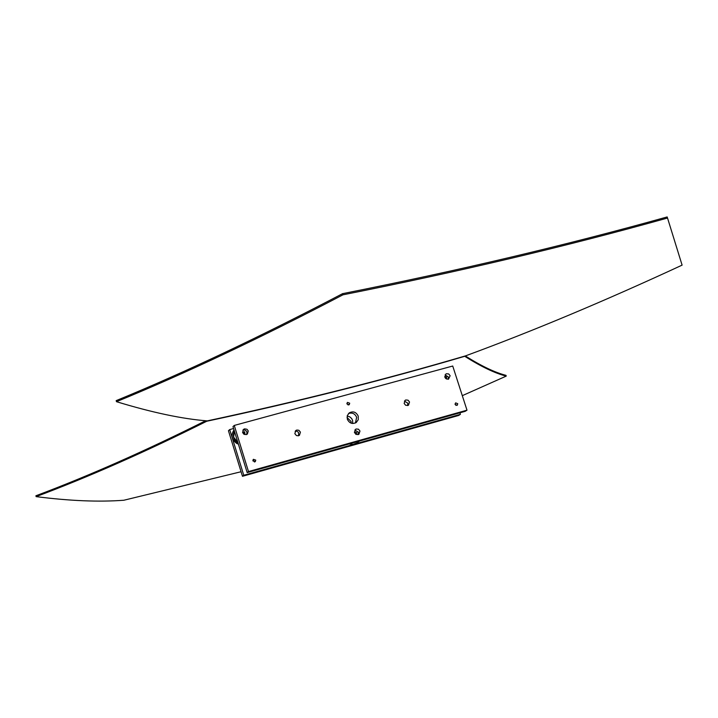 <?xml version="1.0" encoding="UTF-8"?>
<svg xmlns="http://www.w3.org/2000/svg" width="718" height="718" viewBox="0 0 718 718"><rect width="100%" height="100%" fill="white"/><g stroke="black" fill="none" stroke-linecap="round" stroke-linejoin="round"><path stroke-width="1.08" d="M347.036 417.463L351.012 421.466L351.299 423.216M347.18 416.054L349.639 416.763L351.614 418.468L352.574 420.326L352.691 423.494M459.915 412.814L460.409 414.34L458.596 415.48L242.478 476.294L243.77 475.271L229.697 429.588L233.583 428.529M242.478 476.294L228.441 430.728L229.697 429.588M460.409 414.34L243.77 475.271M238.134 443.284L237.353 442.907C233.476 439.694 232.444 435.898 234.256 431.527L234.373 431.105M234.005 429.894C230.72 435.099 231.636 439.613 236.743 443.437L238.403 444.164M349.181 443.93L353.068 444.388L356.756 442.988M295.143 431.249L296.812 431.195L298.5 432.344L298.67 435.718M300.42 432.137L299.451 435.296L298.383 435.799L296.408 435.53L294.847 433.681L295.789 430.531L296.866 430.028L298.85 430.279L300.42 432.137M404.422 401.093L407.815 403.175L407.546 405.562M409.52 401.981L408.506 405.158L407.842 405.482L405.634 405.248L404.162 403.462L405.158 400.303L405.823 399.971L408.048 400.195L409.52 401.981M348.472 413.568C352.206 412.32 354.925 413.577 356.649 417.32L355.437 422.983M358.237 416.162L358.255 419.716L356.236 422.507C352.323 424.41 349.343 423.297 347.315 419.177L347.288 415.659L349.253 412.877C353.184 410.911 356.182 412.006 358.237 416.162M455.041 403.938L456.002 405.419M457.743 403.722L457.222 405.32L455.113 404.458L455.634 402.861L457.743 403.722M252.889 460.085L254.414 461.18L254.432 462.006M255.752 460.112L255.258 461.71L252.916 460.902L253.4 459.314L255.752 460.112M354.827 430.073L358.381 432.146L358.058 434.623M359.969 431.015L358.937 434.228L358.255 434.569L356.002 434.345L354.512 432.541L355.527 429.346L356.209 428.996L358.47 429.202L359.969 431.015M242.864 430.145L244.623 429.974L246.211 430.845L246.956 432.101L246.678 434.48M248.266 430.953L247.387 434.049L246.292 434.614L243.86 434.193L242.603 432.505L243.465 429.427L244.56 428.852L247.001 429.265L248.266 430.953M346.902 403.336L348.194 405.015M349.693 403.202L349.217 404.764L346.965 403.956L347.431 402.394L349.693 403.202M445.079 374.886L448.346 376.977L448.131 379.257M450.141 375.72L448.508 379.176L446.327 378.933L444.873 377.165L445.842 374.042L446.497 373.719L448.678 373.952L450.141 375.72M248.491 471.555L234.265 425.433L452.726 366.027L466.996 410.184L248.491 471.555L247.171 472.597L232.982 426.591L234.265 425.433M247.171 472.597L465.156 411.342L466.996 410.184M234.418 431.24L233.592 437.118L237.855 442.378M242.585 432.442L244.659 431.724L244.946 434.166L244.362 434.462M244.443 434.435L243.77 432.505L242.612 432.362M236.034 436.49L235.262 433.995M444.747 376.6L446.596 377.058L446.408 378.978M445.618 378.395L445.025 377.542M358.973 441.184L357.465 441.606M354.396 432.021L356.828 432.658L356.074 434.39M355.787 434.219L354.459 432.353M359.628 440.996L359.144 441.328M465.596 355.85C532.675 331.178 604.843 300.941 682.1 265.13L667.525 218.03C566.825 246.229 458.623 271.835 342.926 294.829C260.58 337.927 185.091 373.548 116.478 401.685C152.207 412.572 182.471 418.962 207.278 420.883C298.221 401.443 384.327 379.768 465.596 355.85M116.478 401.685L116.181 400.635C184.822 372.445 260.284 336.787 342.585 293.662L342.926 294.829M667.525 218.03L667.175 216.944C566.475 245.125 458.272 270.695 342.585 293.662M462.302 395.663L506.235 376.115C494.998 373.279 481.177 366.674 464.752 356.29C383.583 380.181 297.575 401.838 206.73 421.251C146.068 451.604 89.212 476.725 36.133 496.623C69.619 500.913 98.869 502.124 123.864 500.24L241.077 471.735M205.689 420.739C145.341 450.931 88.745 475.944 35.9 495.779L36.133 496.623M465.291 355.94C481.365 366.054 494.935 372.525 506.002 375.352L506.235 376.115M356.649 443.051L359.009 441.426"/></g></svg>
